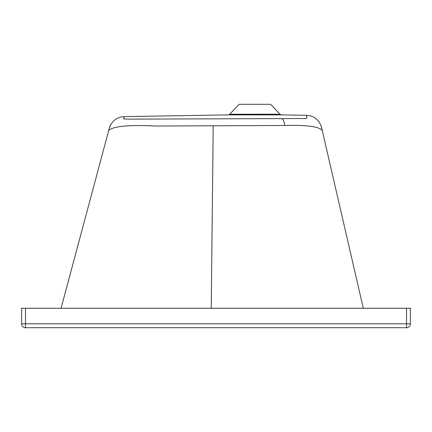 <?xml version="1.0" encoding="UTF-8"?>
<svg xmlns="http://www.w3.org/2000/svg" width="432" height="432" viewBox="0 0 432 432"><rect width="100%" height="100%" fill="white"/><g stroke="black" fill="none" stroke-linecap="round" stroke-linejoin="round"><path stroke-width="0.65" d="M361.417 300.083L360.779 297.329M359.122 290.142L358.079 285.649M229.721 114.226L280.039 114.226L270.61 104.301L239.15 104.301L229.721 114.226A2.111 2.111 0 0 1 228.226 114.885L124.173 116.629L123.8 118.476C125.161 118.681 119.054 119.016 131.63 119.124L306.04 118.525L306.979 117.974L306.58 115.846M280.039 114.226A2.111 2.111 0 0 0 281.534 114.885L306.558 115.306C314.329 115.922 319.329 119.972 321.559 127.44M322.272 130.545C321.424 126.868 321.424 126.868 322.272 130.545C319.27 126.592 306.774 124.907 284.785 125.48L156.184 126.025C129.06 124.697 113.233 126.187 108.702 130.496L109.091 129.055M108.929 129.643L108.826 130.027M25.488 308.259L410.4 308.259L410.4 323.811A3.888 3.888 0 0 1 406.512 327.699L406.512 323.811L25.488 323.811L25.488 308.259L21.6 308.259L21.6 323.811A3.888 3.888 0 0 0 25.488 327.699L406.512 327.699M124.027 117.455L124.173 116.629C116.64 117.196 111.688 121.068 109.307 128.234M282.042 118.832A15.665 3.407 89.9 0 1 284.785 125.48M281.534 114.885L228.226 114.885M211.237 308.259L213.214 125.777M406.512 308.259L406.512 323.811L410.4 323.811M21.6 323.811L25.488 323.811L25.488 327.699M109.836 126.268L61.074 308.259M363.301 308.259L321.241 126.074"/></g></svg>

